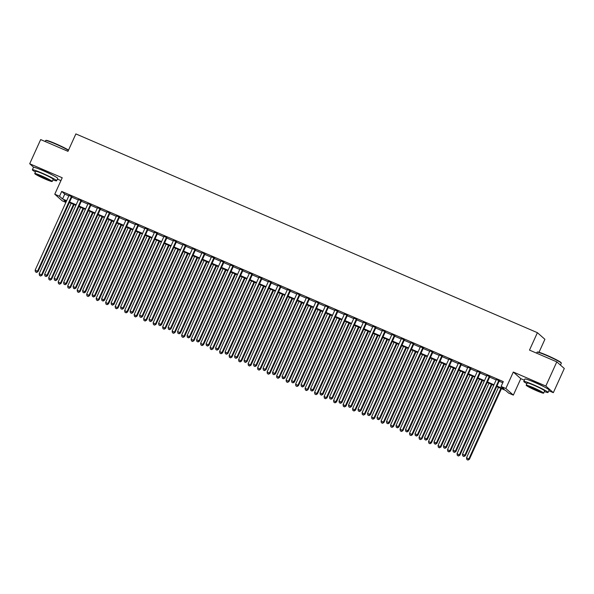 <?xml version="1.0" encoding="UTF-8"?>
<svg xmlns="http://www.w3.org/2000/svg" width="594" height="594" viewBox="0 0 594 594"><rect width="100%" height="100%" fill="white"/><g stroke="black" fill="none" stroke-linecap="round" stroke-linejoin="round"><path stroke-width="0.89" d="M52.376 175.007A8.309 0.639 -155.6 0 0 44.216 170.998A8.309 0.639 -155.6 0 0 39.486 169.164M543.814 386.664A8.309 0.639 -155.6 0 0 535.654 382.647A8.309 0.639 -155.6 0 0 530.925 380.821M65.882 202.398L62.259 200.846L54.767 194.216L59.511 196.265L62.548 198.945L66.647 200.713M57.388 179.084L60.937 180.613M539.025 352.264L544.898 339.308L537.399 332.685L75.876 133.917L67.976 151.329L40.674 139.575L29.7 163.758L33.695 167.293M537.399 332.685L529.499 350.104L556.801 361.865L564.3 368.488L553.326 392.671L545.827 386.048L513.305 372.044L505.843 388.491L513.342 395.114L508.59 393.072L505.553 390.384L496.71 386.575M513.305 372.044L520.804 378.668L524.354 380.197M548.826 390.733L553.326 392.671M520.804 378.668L513.342 395.114M556.801 361.865L545.827 386.048M71.993 196.748L69.023 195.471M81.489 200.839L78.519 199.562M90.986 204.93L88.016 203.653M100.483 209.021L97.513 207.744M109.979 213.112L107.009 211.835M119.476 217.196L116.506 215.919M128.972 221.287L126.002 220.01M138.469 225.378L135.499 224.101M147.965 229.47L144.995 228.193M157.462 233.561L154.492 232.284M166.959 237.652L163.989 236.375M176.455 241.736L173.485 240.459M185.952 245.827L182.982 244.55M195.448 249.918L192.478 248.641M204.945 254.009L201.975 252.732M214.434 258.1L211.471 256.823M223.931 262.192L220.968 260.914M233.427 266.283L230.465 264.998M242.924 270.367L239.961 269.089M252.42 274.458L249.458 273.181M261.917 278.549L258.954 277.272M271.413 282.64L268.451 281.363M280.91 286.731L277.947 285.454M290.407 290.822L287.444 289.538M299.903 294.906L296.941 293.629M309.4 298.997L306.437 297.72M318.896 303.089L315.934 301.811M328.393 307.18L325.423 305.903M337.889 311.271L334.919 309.994M347.386 315.362L344.416 314.078M356.883 319.446L353.913 318.169M366.379 323.537L363.409 322.26M375.876 327.628L372.906 326.351M385.372 331.719L382.402 330.442M394.869 335.81L391.899 334.533M404.366 339.902L401.396 338.617M413.862 343.985L410.892 342.708M423.359 348.077L420.389 346.799M432.855 352.168L429.885 350.891M442.352 356.259L439.382 354.982M451.848 360.35L448.878 359.073M461.345 364.441L458.375 363.157M470.842 368.525L467.872 367.248M480.338 372.616L477.368 371.339M489.835 376.707L486.865 375.43M496.955 386.041L504.135 389.129L501.091 386.449L503.289 381.608L61.709 191.424L64.746 194.112L68.845 195.872M71.807 197.156L78.341 199.963M81.304 201.24L87.83 204.054M90.8 205.331L97.327 208.145M100.297 209.422L106.823 212.236M109.793 213.513L116.32 216.327M119.29 217.604L125.817 220.411M128.787 221.696L135.313 224.502M138.283 225.779L144.81 228.593M147.78 229.871L154.306 232.685M157.276 233.962L163.803 236.776M166.773 238.053L173.3 240.867M176.27 242.144L182.796 244.951M185.766 246.235L192.293 249.042M195.263 250.319L201.789 253.133M204.759 254.41L211.286 257.224M214.256 258.501L220.782 261.315M223.752 262.593L230.279 265.407M233.249 266.684L239.776 269.49M242.746 270.775L249.272 273.582M252.242 274.859L258.769 277.673M261.739 278.95L268.265 281.764M271.235 283.041L277.762 285.855M280.732 287.132L287.258 289.946M290.228 291.223L296.755 294.03M299.725 295.315L306.252 298.121M309.222 299.398L315.748 302.212M318.718 303.489L325.245 306.304M328.215 307.581L334.741 310.395M337.711 311.672L344.238 314.486M347.208 315.763L353.734 318.57M356.697 319.854L363.231 322.661M366.194 323.938L372.728 326.752M375.69 328.029L382.224 330.843M385.187 332.12L391.721 334.934M394.683 336.211L401.217 339.026M404.18 340.303L410.714 343.109M413.676 344.394L420.21 347.2M423.173 348.478L429.707 351.292M432.67 352.569L439.204 355.383M442.166 356.66L448.7 359.474M451.663 360.751L458.197 363.565M461.159 364.842L467.693 367.656M470.656 368.933L477.182 371.74M480.152 373.017L486.679 375.831M489.649 377.108L496.176 379.922M499.146 381.2L502.769 382.759M499.331 380.799L496.361 379.521M54.767 194.216L62.221 177.769L29.7 163.758M61.709 191.424L59.511 196.265M501.091 386.449L505.843 388.491M66.402 201.247L63.974 200.2L66.045 202.034M493.74 385.298L487.214 382.484M484.244 381.207L477.717 378.393M474.747 377.116L468.221 374.309M465.251 373.025L458.724 370.218M455.754 368.941L449.227 366.127M446.257 364.85L439.731 362.036M436.761 360.758L430.234 357.944M427.264 356.667L420.738 353.853M417.768 352.576L411.241 349.769M408.271 348.485L401.744 345.678M398.774 344.401L392.248 341.587M389.278 340.31L382.751 337.496M379.781 336.219L373.255 333.405M370.285 332.128L363.758 329.314M360.788 328.037L354.262 325.23M351.292 323.945L344.765 321.139M341.795 319.862L335.268 317.048M332.298 315.77L325.772 312.956M322.802 311.679L316.275 308.865M313.313 307.588L306.779 304.774M303.816 303.497L297.282 300.69M294.32 299.406L287.786 296.599M284.823 295.322L278.289 292.508M275.326 291.231L268.792 288.417M265.83 287.14L259.296 284.326M256.333 283.048L249.799 280.234M246.837 278.957L240.303 276.151M237.34 274.866L230.806 272.059M227.844 270.782L221.31 267.968M218.347 266.691L211.813 263.877M208.85 262.6L202.316 259.786M199.354 258.509L192.827 255.695M189.857 254.418L183.331 251.611M180.361 250.326L173.834 247.52M170.864 246.243L164.338 243.429M161.368 242.152L154.841 239.337M151.871 238.06L145.344 235.246M142.374 233.969L135.848 231.155M132.878 229.878L126.351 227.071M123.381 225.787L116.855 222.98M113.885 221.703L107.358 218.889M104.388 217.612L97.862 214.798M94.892 213.521L88.365 210.707M85.395 209.43L78.868 206.615M75.898 205.338L69.372 202.532M69.617 201.99L76.143 204.804M79.113 206.081L85.64 208.895M88.61 210.172L95.137 212.986M98.107 214.263L104.633 217.07M107.603 218.347L114.13 221.161M117.1 222.438L123.626 225.252M126.596 226.529L133.123 229.343M136.085 230.621L142.619 233.435M145.582 234.712L152.116 237.526M155.079 238.803L161.613 241.609M164.575 242.887L171.109 245.701M174.072 246.978L180.606 249.792M183.568 251.069L190.102 253.883M193.065 255.16L199.599 257.974M202.561 259.251L209.095 262.065M212.058 263.342L218.592 266.149M221.555 267.434L228.089 270.24M231.051 271.517L237.585 274.331M240.548 275.609L247.074 278.423M250.044 279.7L256.571 282.514M259.541 283.791L266.067 286.605M269.037 287.882L275.564 290.689M278.534 291.973L285.061 294.78M288.031 296.057L294.557 298.871M297.527 300.148L304.054 302.962M307.024 304.239L313.55 307.053M316.52 308.331L323.047 311.145M326.017 312.422L332.543 315.228M335.513 316.513L342.04 319.32M345.01 320.597L351.537 323.411M354.507 324.688L361.033 327.502M364.003 328.779L370.53 331.593M373.5 332.87L380.026 335.684M382.996 336.961L389.523 339.768M392.493 341.053L399.019 343.859M401.99 345.136L408.516 347.95M411.486 349.227L418.013 352.042M420.983 353.319L427.509 356.133M430.479 357.41L437.006 360.224M439.976 361.501L446.502 364.308M449.472 365.592L455.999 368.399M458.969 369.676L465.496 372.49M468.466 373.767L474.992 376.581M477.962 377.858L484.489 380.672M487.459 381.949L493.985 384.764M64.746 194.112L62.548 198.945M498.826 380.353L464.85 455.242L462.474 454.217L496.45 379.328M499.413 380.606L465.354 455.687L464.85 455.242L463.721 456.326L462.771 455.917L463.721 456.326M463.921 456.504L465.354 455.687M462.474 454.217L462.771 455.917M498.492 387.34L466.528 457.796L469.409 459.266L501.455 388.625M467.775 459.905L466.825 459.496L467.975 460.083L468.904 458.82L500.861 388.365M466.825 459.496L466.528 457.796M469.409 459.266L467.975 460.083M537.11 352.168L537.533 352.012A13.001 0.995 24.4 0 1 546.829 355.257A13.001 0.995 24.4 0 1 561.137 362.719L561.3 363.142A13.32 1.025 -155.6 0 0 546.636 355.487A13.32 1.025 -155.6 0 0 537.11 352.168A13.32 1.025 -155.6 0 0 537.043 352.227L536.612 353.17M560.461 365.087L561.3 363.231A13.32 1.025 -155.6 0 0 561.3 363.142M544.356 391.557A13.32 1.025 -155.6 0 0 548.047 392.448A13.32 1.025 -155.6 0 0 533.382 384.712A13.32 1.025 -155.6 0 0 523.789 381.445A13.32 1.025 -155.6 0 0 526.893 383.635M548.047 392.448L549.146 390.035A13.32 1.025 -155.6 0 0 534.481 382.291A13.32 1.025 -155.6 0 0 524.881 379.024L523.789 381.445M526.173 385.209L527.182 382.989A9.593 0.735 24.4 0 1 534.095 385.335A9.593 0.735 24.4 0 1 544.653 390.911L543.644 393.139A9.593 0.735 -155.6 0 0 533.085 387.563A9.593 0.735 -155.6 0 0 526.173 385.209A9.593 0.735 -155.6 0 0 536.731 390.785A9.593 0.735 -155.6 0 0 543.644 393.139M533.731 388.134A6.178 0.475 -155.6 0 0 529.276 386.62A6.178 0.475 -155.6 0 0 536.085 390.213A6.178 0.475 -155.6 0 0 540.533 391.728A6.178 0.475 -155.6 0 0 533.731 388.134M68.421 150.356A13.32 1.025 -155.6 0 0 55.197 143.837A13.32 1.025 -155.6 0 0 45.671 140.518L46.094 140.355A13.001 0.995 24.4 0 1 55.391 143.6A13.001 0.995 24.4 0 1 68.533 150.111M52.918 179.9A13.32 1.025 -155.6 0 0 56.608 180.799A13.32 1.025 -155.6 0 0 41.944 173.054A13.32 1.025 -155.6 0 0 32.351 169.787A13.32 1.025 -155.6 0 0 35.454 171.978M56.608 180.799L57.707 178.378A13.32 1.025 -155.6 0 0 43.043 170.634A13.32 1.025 -155.6 0 0 33.442 167.374L32.351 169.787M34.734 173.559L35.744 171.332A9.593 0.735 24.4 0 1 42.657 173.686A9.593 0.735 24.4 0 1 53.215 179.254L52.205 181.482A9.593 0.735 -155.6 0 0 41.647 175.906A9.593 0.735 -155.6 0 0 34.734 173.559A9.593 0.735 -155.6 0 0 45.293 179.128A9.593 0.735 -155.6 0 0 52.205 181.482M42.293 176.477A6.178 0.475 -155.6 0 0 37.838 174.963A6.178 0.475 -155.6 0 0 44.647 178.556A6.178 0.475 -155.6 0 0 49.094 180.071A6.178 0.475 -155.6 0 0 42.293 176.477M45.671 140.518A13.32 1.025 -155.6 0 0 45.604 140.57L45.174 141.513M489.33 376.262L455.353 451.15L452.977 450.126L486.954 375.237M489.916 376.514L455.858 451.596L455.353 451.15L454.224 452.234L453.274 451.826L454.224 452.234M454.425 452.413L455.858 451.596M452.977 450.126L453.274 451.826M479.833 372.171L445.856 447.059L443.488 446.035L477.457 371.146M480.427 372.423L446.361 447.505L445.856 447.059L444.728 448.143L443.777 447.735L444.728 448.143M444.928 448.322L446.361 447.505M443.488 446.035L443.777 447.735M470.337 368.08L436.36 442.968L433.991 441.951L467.961 367.055M470.931 368.339L436.872 443.421L436.36 442.968L435.231 444.052L434.281 443.644L435.231 444.052M435.432 444.238L436.872 443.421M433.991 441.951L434.281 443.644M460.84 363.988L426.863 438.877L424.495 437.86L458.464 362.971M461.434 364.248L427.376 439.33L426.863 438.877L425.735 439.968L424.784 439.56L425.735 439.968M425.935 440.147L427.376 439.33M424.495 437.86L424.784 439.56M488.996 383.256L457.031 453.712L459.912 455.175L491.958 384.533M458.278 455.813L457.328 455.405L458.479 455.999L459.407 454.729L491.364 384.273M457.328 455.405L457.031 453.712M459.912 455.175L458.479 455.999M479.499 379.165L447.534 449.621L450.415 451.091L482.462 380.442M448.782 451.73L447.831 451.314L448.982 451.908L449.91 450.638L481.868 380.182M447.831 451.314L447.534 449.621M450.415 451.091L448.982 451.908M470.003 375.074L438.038 445.53L440.919 447L472.965 376.351M439.285 447.638L438.335 447.23L439.486 447.817L440.414 446.554L472.379 376.099M438.335 447.23L438.038 445.53M440.919 447L439.486 447.817M460.506 370.983L428.541 441.439L431.422 442.909L463.469 372.26M429.789 443.547L428.838 443.139L429.989 443.725L430.917 442.463L462.882 372.007M428.838 443.139L428.541 441.439M431.422 442.909L429.989 443.725M451.343 359.897L417.367 434.793L414.998 433.769L448.967 358.88M451.937 360.157L417.879 435.239L417.367 434.793L416.238 435.877L415.288 435.469L416.238 435.877M416.439 436.055L417.879 435.239M414.998 433.769L415.288 435.469M451.009 366.892L419.045 437.347L421.926 438.818L453.979 368.169M420.292 439.456L419.342 439.048L420.493 439.634L421.421 438.372L453.385 367.916M419.342 439.048L419.045 437.347M421.926 438.818L420.493 439.634M441.847 355.813L407.87 430.702L405.502 429.677L439.471 354.789M442.441 356.066L408.382 431.147L407.87 430.702L406.741 431.786L405.791 431.378L406.741 431.786M406.942 431.964L408.382 431.147M405.502 429.677L405.791 431.378M441.513 362.8L409.548 433.256L412.429 434.726L444.483 364.085M410.796 435.365L409.845 434.957L410.996 435.543L411.924 434.281L443.889 363.825M409.845 434.957L409.548 433.256M412.429 434.726L410.996 435.543M432.35 351.722L398.374 426.611L396.005 425.586L429.974 350.698M432.944 351.975L398.886 427.056L398.374 426.611L397.245 427.695L396.295 427.286L397.245 427.695M397.445 427.873L398.886 427.056M396.005 425.586L396.295 427.286M432.016 358.717L400.052 429.172L402.932 430.635L434.986 359.994M401.299 431.274L400.349 430.865L401.499 431.459L402.428 430.19L434.392 359.734M400.349 430.865L400.052 429.172M402.932 430.635L401.499 431.459M422.854 347.631L388.877 422.52L386.508 421.495L420.478 346.606M423.448 347.884L389.389 422.965L388.877 422.52L387.748 423.604L386.798 423.195L387.748 423.604M387.949 423.782L389.389 422.965M386.508 421.495L386.798 423.195M422.52 354.625L390.562 425.081L393.436 426.551L425.49 355.903M391.802 427.19L390.852 426.774L392.003 427.368L392.931 426.098L424.896 355.643M390.852 426.774L390.562 425.081M393.436 426.551L392.003 427.368M413.357 343.54L379.38 418.428L377.012 417.411L410.981 342.515M413.951 343.8L379.893 418.881L379.38 418.428L378.252 419.513L377.301 419.104L378.252 419.513M378.452 419.698L379.893 418.881M377.012 417.411L377.301 419.104M413.023 350.534L381.066 420.99L383.947 422.46L415.993 351.811M382.306 423.099L381.355 422.69L382.506 423.277L383.434 422.015L415.399 351.559M381.355 422.69L381.066 420.99M383.947 422.46L382.506 423.277M403.861 339.449L369.884 414.337L367.515 413.32L401.485 338.432M404.455 339.709L370.396 414.79L369.884 414.337L368.755 415.429L367.805 415.02L368.755 415.429M368.956 415.607L370.396 414.79M367.515 413.32L367.805 415.02M403.526 346.443L371.569 416.899L374.45 418.369L406.496 347.72M372.809 419.008L371.859 418.599L373.01 419.186L373.938 417.924L405.902 347.468M371.859 418.599L371.569 416.899M374.45 418.369L373.01 419.186M394.364 335.358L360.387 410.254L358.019 409.229L391.988 334.34M394.958 335.617L360.9 410.699L360.387 410.254L359.259 411.338L358.308 410.929L359.259 411.338M359.459 411.516L360.9 410.699M358.019 409.229L358.308 410.929M394.03 342.352L362.073 412.808L364.954 414.278L397 343.629M363.313 414.916L362.362 414.508L363.513 415.095L364.441 413.832L396.406 343.377M362.362 414.508L362.073 412.808M364.954 414.278L363.513 415.095M384.867 331.274L350.891 406.162L348.522 405.138L382.491 330.249M385.461 331.526L351.403 406.608L350.891 406.162L349.762 407.246L348.812 406.838L349.762 407.246M349.963 407.425L351.403 406.608M348.522 405.138L348.812 406.838M384.533 338.261L352.576 408.717L355.457 410.187L387.503 339.545M353.816 410.825L352.866 410.417L354.017 411.003L354.945 409.741L386.909 339.285M352.866 410.417L352.576 408.717M355.457 410.187L354.017 411.003M375.371 327.183L341.402 402.071L339.026 401.047L372.995 326.158M375.965 327.435L341.906 402.517L341.402 402.071L340.265 403.155L339.315 402.747L340.265 403.155M340.473 403.333L341.906 402.517M339.026 401.047L339.315 402.747M375.037 334.177L343.08 404.625L345.96 406.096L378.007 335.454M344.32 406.734L343.369 406.326L344.52 406.912L345.448 405.65L377.413 335.194M343.369 406.326L343.08 404.625M345.96 406.096L344.52 406.912M365.874 323.091L331.905 397.98L329.529 396.955L363.498 322.067M366.468 323.344L332.41 398.426L331.905 397.98L330.769 399.064L329.819 398.656L330.769 399.064M330.977 399.242L332.41 398.426M329.529 396.955L329.819 398.656M365.54 330.086L333.583 400.542L336.464 402.012L368.51 331.363M334.823 402.65L333.873 402.235L335.023 402.829L335.952 401.559L367.916 331.103M333.873 402.235L333.583 400.542M336.464 402.012L335.023 402.829M356.378 319L322.408 393.889L320.032 392.872L354.002 317.976M356.972 319.26L322.913 394.342L322.408 393.889L321.272 394.973L320.322 394.565L321.272 394.973M321.48 395.159L322.913 394.342M320.032 392.872L320.322 394.565M356.044 325.995L324.086 396.45L326.967 397.921L359.014 327.272M325.326 398.559L324.376 398.151L325.527 398.737L326.455 397.475L358.42 327.019M324.376 398.151L324.086 396.45M326.967 397.921L325.527 398.737M346.881 314.909L312.912 389.798L310.536 388.78L344.505 313.892M347.475 315.169L313.417 390.251L312.912 389.798L311.776 390.889L310.825 390.481L311.776 390.889M311.984 391.067L313.417 390.251M310.536 388.78L310.825 390.481M346.547 321.903L314.59 392.359L317.471 393.829L349.517 323.181M315.83 394.468L314.879 394.06L316.03 394.646L316.958 393.384L348.923 322.928M314.879 394.06L314.59 392.359M317.471 393.829L316.03 394.646M337.385 310.818L303.415 385.714L301.039 384.689L335.009 309.801M337.979 311.078L303.92 386.159L303.415 385.714L302.279 386.798L301.329 386.39L302.279 386.798M302.487 386.976L303.92 386.159M301.039 384.689L301.329 386.39M337.05 317.812L305.093 388.268L307.974 389.738L340.02 319.089M306.333 390.377L305.383 389.968L306.534 390.555L307.462 389.293L339.426 318.837M305.383 389.968L305.093 388.268M307.974 389.738L306.534 390.555M327.888 306.734L293.919 381.623L291.543 380.598L325.512 305.71M328.482 306.987L294.424 382.068L293.919 381.623L292.783 382.707L291.832 382.298L292.783 382.707M292.991 382.885L294.424 382.068M291.543 380.598L291.832 382.298M327.554 313.721L295.597 384.177L298.478 385.647L330.524 315.006M296.837 386.286L295.886 385.877L297.045 386.464L297.973 385.202L329.93 314.746M295.886 385.877L295.597 384.177M298.478 385.647L297.045 386.464M318.391 302.643L284.422 377.532L282.046 376.507L316.015 301.618M318.985 302.895L284.927 377.977L284.422 377.532L283.286 378.616L282.336 378.207L283.286 378.616M283.494 378.794L284.927 377.977M282.046 376.507L282.336 378.207M318.057 309.637L286.1 380.086L288.981 381.556L321.027 310.914M287.34 382.194L286.39 381.786L287.548 382.373L288.476 381.11L320.433 310.655M286.39 381.786L286.1 380.086M288.981 381.556L287.548 382.373M308.895 298.552L274.925 373.44L272.549 372.416L306.519 297.527M309.489 298.804L275.43 373.886L274.925 373.44L273.789 374.524L272.839 374.116L273.789 374.524M273.997 374.703L275.43 373.886M272.549 372.416L272.839 374.116M308.561 305.546L276.604 376.002L279.484 377.472L311.531 306.823M277.844 378.111L276.893 377.695L278.051 378.289L278.98 377.019L310.937 306.563M276.893 377.695L276.604 376.002M279.484 377.472L278.051 378.289M299.398 294.461L265.429 369.349L263.053 368.332L297.022 293.436M299.992 294.721L265.934 369.802L265.429 369.349L264.293 370.433L263.35 370.025L264.293 370.433M264.501 370.619L265.934 369.802M263.053 368.332L263.35 370.025M299.064 301.455L267.107 371.911L269.988 373.381L302.034 302.732M268.347 374.02L267.397 373.611L268.555 374.198L269.483 372.935L301.44 302.48M267.397 373.611L267.107 371.911M269.988 373.381L268.555 374.198M289.902 290.369L255.932 365.258L253.556 364.241L287.526 289.352M290.496 290.629L256.437 365.711L255.932 365.258L254.796 366.35L253.853 365.941L254.796 366.35M255.004 366.528L256.437 365.711M253.556 364.241L253.853 365.941M289.568 297.364L257.61 367.82L260.491 369.29L292.538 298.641M258.85 369.928L257.9 369.52L259.058 370.107L259.986 368.844L291.944 298.388M257.9 369.52L257.61 367.82M260.491 369.29L259.058 370.107M280.405 286.278L246.436 361.174L244.06 360.15L278.029 285.261M280.999 286.538L246.941 361.62L246.436 361.174L245.3 362.258L244.357 361.85L245.3 362.258M245.508 362.437L246.941 361.62M244.06 360.15L244.357 361.85M280.071 293.273L248.114 363.728L250.995 365.199L283.041 294.55M249.354 365.837L248.403 365.429L249.562 366.015L250.49 364.753L282.447 294.297M248.403 365.429L248.114 363.728M250.995 365.199L249.562 366.015M270.909 282.195L236.939 357.083L234.563 356.058L268.533 281.17M271.503 282.447L237.444 357.529L236.939 357.083L235.803 358.167L234.86 357.759L235.803 358.167M236.011 358.345L237.444 357.529M234.563 356.058L234.86 357.759M270.574 289.181L238.617 359.637L241.498 361.107L273.544 290.466M239.857 361.746L238.907 361.338L240.065 361.924L240.993 360.662L272.95 290.206M238.907 361.338L238.617 359.637M241.498 361.107L240.065 361.924M261.412 278.103L227.443 352.992L225.067 351.967L259.036 277.079M262.006 278.356L227.948 353.437L227.443 352.992L226.314 354.076L225.364 353.668L226.314 354.076M226.514 354.254L227.948 353.437M225.067 351.967L225.364 353.668M261.078 285.098L229.121 355.546L232.002 357.016L264.048 286.375M230.361 357.655L229.41 357.246L230.569 357.833L231.497 356.571L263.454 286.115M229.41 357.246L229.121 355.546M232.002 357.016L230.569 357.833M251.915 274.012L217.946 348.901L215.57 347.876L249.539 272.988M252.509 274.265L218.451 349.346L217.946 348.901L216.817 349.985L215.867 349.576L216.817 349.985M217.018 350.163L218.451 349.346M215.57 347.876L215.867 349.576M251.581 281.007L219.624 351.462L222.505 352.933L254.551 282.284M220.864 353.571L219.921 353.155L221.072 353.749L222 352.48L253.957 282.024M219.921 353.155L219.624 351.462M222.505 352.933L221.072 353.749M242.419 269.921L208.449 344.81L206.073 343.792L240.043 268.896M243.013 270.173L208.954 345.263L208.449 344.81L207.321 345.894L206.37 345.485L207.321 345.894M207.521 346.079L208.954 345.263M206.073 343.792L206.37 345.485M242.085 276.915L210.128 347.371L213.008 348.841L245.055 278.192M211.367 349.48L210.424 349.072L211.575 349.658L212.504 348.396L244.461 277.94M210.424 349.072L210.128 347.371M213.008 348.841L211.575 349.658M232.922 265.83L198.953 340.718L196.577 339.701L230.546 264.813M233.516 266.09L199.458 341.171L198.953 340.718L197.824 341.81L196.874 341.402L197.824 341.81M198.025 341.988L199.458 341.171M196.577 339.701L196.874 341.402M232.588 272.824L200.631 343.28L203.512 344.75L235.558 274.101M201.871 345.389L200.928 344.98L202.079 345.567L203.007 344.305L234.964 273.849M200.928 344.98L200.631 343.28M203.512 344.75L202.079 345.567M223.426 261.739L189.456 336.635L187.08 335.61L221.05 260.721M224.02 261.999L189.961 337.08L189.456 336.635L188.328 337.719L187.377 337.31L188.328 337.719M188.528 337.897L189.961 337.08M187.08 335.61L187.377 337.31M223.092 268.733L191.134 339.189L194.015 340.659L226.062 270.01M192.374 341.298L191.431 340.889L192.582 341.476L193.51 340.214L225.468 269.758M191.431 340.889L191.134 339.189M194.015 340.659L192.582 341.476M213.929 257.655L179.96 332.543L177.584 331.519L211.561 256.63M214.523 257.907L180.465 332.989L179.96 332.543L178.831 333.628L177.881 333.219L178.831 333.628M179.032 333.806L180.465 332.989M177.584 331.519L177.881 333.219M213.595 264.642L181.638 335.098L184.519 336.568L216.565 265.926M182.885 337.206L181.935 336.798L183.086 337.385L184.014 336.122L215.971 265.667M181.935 336.798L181.638 335.098M184.519 336.568L183.086 337.385M204.433 253.564L170.463 328.452L168.087 327.428L202.064 252.539M205.027 253.816L170.968 328.898L170.463 328.452L169.335 329.536L168.384 329.128L169.335 329.536M169.535 329.715L170.968 328.898M168.087 327.428L168.384 329.128M204.098 260.558L172.141 331.007L175.022 332.477L207.068 261.835M173.389 333.115L172.438 332.707L173.589 333.293L174.517 332.031L206.474 261.575M172.438 332.707L172.141 331.007M175.022 332.477L173.589 333.293M194.936 249.473L160.967 324.361L158.591 323.336L192.567 248.448M195.53 249.725L161.471 324.807L160.967 324.361L159.838 325.445L158.888 325.037L159.838 325.445M160.038 325.623L161.471 324.807M158.591 323.336L158.888 325.037M194.602 256.467L162.645 326.923L165.526 328.393L197.572 257.744M163.892 329.031L162.942 328.616L164.093 329.21L165.021 327.94L196.978 257.484M162.942 328.616L162.645 326.923M165.526 328.393L164.093 329.21M185.439 245.381L151.47 320.27L149.094 319.253L183.071 244.357M186.033 245.634L151.975 320.723L151.47 320.27L150.341 321.354L149.391 320.946L150.341 321.354M150.542 321.54L151.975 320.723M149.094 319.253L149.391 320.946M185.105 252.376L153.148 322.832L156.029 324.302L188.075 253.653M154.395 324.94L153.445 324.532L154.596 325.118L155.524 323.856L187.481 253.4M153.445 324.532L153.148 322.832M156.029 324.302L154.596 325.118M175.943 241.29L141.973 316.179L139.597 315.162L173.574 240.273M176.537 241.55L142.478 316.632L141.973 316.179L140.845 317.27L139.894 316.862L140.845 317.27M141.045 317.448L142.478 316.632M139.597 315.162L139.894 316.862M175.616 248.285L143.651 318.74L146.532 320.211L178.579 249.562M144.899 320.849L143.948 320.441L145.099 321.027L146.027 319.765L177.985 249.309M143.948 320.441L143.651 318.74M146.532 320.211L145.099 321.027M166.446 237.199L132.477 312.095L130.101 311.07L164.078 236.182M167.04 237.459L132.982 312.541L132.477 312.095L131.348 313.179L130.398 312.771L131.348 313.179M131.549 313.357L132.982 312.541M130.101 311.07L130.398 312.771M166.12 244.193L134.155 314.649L137.036 316.119L169.082 245.471M135.402 316.758L134.452 316.35L135.603 316.936L136.531 315.674L168.488 245.218M134.452 316.35L134.155 314.649M137.036 316.119L135.603 316.936M156.95 233.115L122.98 308.004L120.604 306.979L154.581 232.091M157.544 233.368L123.485 308.449L122.98 308.004L121.852 309.088L120.901 308.68L121.852 309.088M122.052 309.266L123.485 308.449M120.604 306.979L120.901 308.68M156.623 240.102L124.658 310.558L127.539 312.028L159.586 241.387M125.906 312.667L124.955 312.258L126.106 312.845L127.034 311.583L158.992 241.127M124.955 312.258L124.658 310.558M127.539 312.028L126.106 312.845M147.453 229.024L113.484 303.913L111.108 302.888L145.085 227.999M148.047 229.277L113.989 304.358L113.484 303.913L112.355 304.997L111.405 304.588L112.355 304.997M112.556 305.175L113.989 304.358M111.108 302.888L111.405 304.588M147.126 236.018L115.162 306.467L118.043 307.937L150.089 237.296M116.409 308.576L115.459 308.167L116.61 308.754L117.538 307.492L149.495 237.036M115.459 308.167L115.162 306.467M118.043 307.937L116.61 308.754M137.957 224.933L103.987 299.822L101.611 298.797L135.588 223.908M138.55 225.185L104.492 300.267L103.987 299.822L102.859 300.906L101.908 300.497L102.859 300.906M103.059 301.084L104.492 300.267M101.611 298.797L101.908 300.497M137.63 231.927L105.665 302.383L108.546 303.853L140.592 233.204M106.913 304.492L105.962 304.076L107.113 304.67L108.041 303.4L139.998 232.945M105.962 304.076L105.665 302.383M108.546 303.853L107.113 304.67M128.46 220.842L94.491 295.73L92.115 294.713L126.091 219.817M129.054 221.094L94.995 296.183L94.491 295.73L93.362 296.814L92.412 296.406L93.362 296.814M93.562 297L94.995 296.183M92.115 294.713L92.412 296.406M128.133 227.836L96.169 298.292L99.05 299.762L131.096 229.113M97.416 300.401L96.466 299.992L97.616 300.579L98.545 299.309L130.502 228.861M96.466 299.992L96.169 298.292M99.05 299.762L97.616 300.579M118.963 216.751L84.994 291.639L82.618 290.622L116.595 215.726M119.557 217.01L85.499 292.092L84.994 291.639L83.865 292.731L82.915 292.322L83.865 292.731M84.066 292.909L85.499 292.092M82.618 290.622L82.915 292.322M118.637 223.745L86.672 294.201L89.553 295.671L121.599 225.022M87.919 296.309L86.969 295.901L88.12 296.488L89.048 295.225L121.005 224.77M86.969 295.901L86.672 294.201M89.553 295.671L88.12 296.488M109.474 212.659L75.497 287.555L73.121 286.531L107.098 211.642M110.061 212.919L76.002 288.001L75.497 287.555L74.369 288.639L73.418 288.231L74.369 288.639M74.569 288.818L76.002 288.001M73.121 286.531L73.418 288.231M109.14 219.654L77.175 290.11L80.056 291.58L112.103 220.931M78.423 292.218L77.472 291.81L78.623 292.397L79.551 291.134L111.509 220.678M77.472 291.81L77.175 290.11M80.056 291.58L78.623 292.397M99.978 208.576L66.001 283.464L63.625 282.44L97.602 207.551M100.564 208.828L66.506 283.91L66.001 283.464L64.872 284.548L63.922 284.14L64.872 284.548M65.073 284.726L66.506 283.91M63.625 282.44L63.922 284.14M99.644 215.563L67.679 286.018L70.56 287.489L102.606 216.847M68.926 288.127L67.976 287.719L69.127 288.305L70.055 287.043L102.012 216.587M67.976 287.719L67.679 286.018M70.56 287.489L69.127 288.305M90.481 204.484L56.504 279.373L54.136 278.348L88.105 203.46M91.075 204.737L57.009 279.819L56.504 279.373L55.376 280.457L54.425 280.049L55.376 280.457M55.576 280.635L57.009 279.819M54.136 278.348L54.425 280.049M90.147 211.479L58.182 281.927L61.063 283.397L93.11 212.756M59.43 284.036L58.479 283.628L59.63 284.214L60.558 282.952L92.516 212.496M58.479 283.628L58.182 281.927M61.063 283.397L59.63 284.214M80.984 200.393L47.008 275.282L44.639 274.257L78.608 199.369M81.578 200.646L47.52 275.727L47.008 275.282L45.879 276.366L44.929 275.958L45.879 276.366M46.08 276.544L47.52 275.727M44.639 274.257L44.929 275.958M80.65 207.388L48.686 277.844L51.567 279.314L83.613 208.665M49.933 279.945L48.983 279.536L50.134 280.13L51.062 278.861L83.026 208.405M48.983 279.536L48.686 277.844M51.567 279.314L50.134 280.13M71.488 196.302L37.511 271.191L35.143 270.173L69.112 195.278M72.082 196.555L38.023 271.644L37.511 271.191L36.383 272.275L35.432 271.866L36.383 272.275M36.583 272.46L38.023 271.644M35.143 270.173L35.432 271.866M71.154 203.297L39.189 273.752L42.07 275.222L74.116 204.574M40.437 275.861L39.486 275.453L40.637 276.039L41.565 274.77L73.53 204.321M39.486 275.453L39.189 273.752M42.07 275.222L40.637 276.039"/></g></svg>
